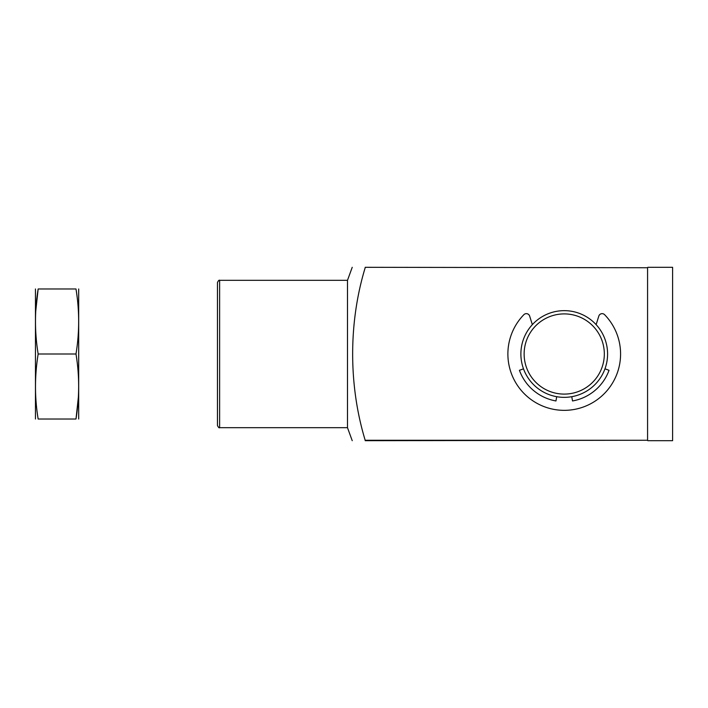 <?xml version="1.0" encoding="UTF-8"?>
<svg xmlns="http://www.w3.org/2000/svg" width="708" height="708" viewBox="0 0 708 708"><rect width="100%" height="100%" fill="white"/><g stroke="black" fill="none" stroke-linecap="round" stroke-linejoin="round"><path stroke-width="1.06" d="M365.186 267.739C348.805 321.37 348.159 384.187 365.186 440.261L647.572 440.261L647.572 267.739L365.186 267.305C348.469 267.305 348.469 267.305 365.186 267.305C348.469 267.305 348.469 267.305 365.186 267.305L647.572 267.739M520.884 354A43.347 43.347 0 0 0 585.905 391.542A43.347 43.347 0 0 0 585.905 316.458A43.347 43.347 0 0 0 520.884 354M352.23 440.695L347.495 427.694L347.495 280.306L352.23 267.305M647.572 440.261L365.186 440.695C348.469 440.695 348.469 440.695 365.186 440.695L365.186 440.261M647.82 440.695L672.6 440.695L672.6 267.305L647.82 267.305M217.453 425.526L217.453 282.474C218.445 280.563 219.17 279.837 219.622 280.306L219.622 427.694C219.17 428.163 218.445 427.437 217.453 425.526M524.132 354A40.099 40.099 0 0 0 584.277 388.727A40.099 40.099 0 0 0 584.277 319.273A40.099 40.099 0 0 0 524.132 354M532.336 324.645L529.655 316.078A3.469 3.469 0 0 0 523.858 314.688A56.348 56.348 0 0 0 524.566 394.02A56.348 56.348 0 0 0 603.897 394.02A56.348 56.348 0 0 0 604.605 314.688A3.469 3.469 0 0 0 598.818 316.078L596.127 324.645M604.968 368.824L609.039 370.311A47.684 47.684 0 0 1 572.515 400.958L571.763 396.692M556.709 396.692L555.957 400.958A47.684 47.684 0 0 1 519.424 370.311L523.504 368.824M35.462 288.979L35.462 419.021M38.152 354L75.995 354C79.535 375.399 79.535 397.073 75.995 419.021L38.152 419.021C34.604 419.021 34.604 419.021 38.152 419.021C34.604 419.021 34.604 419.021 38.152 419.021C34.612 397.622 34.612 375.948 38.152 354C34.604 332.326 34.604 310.653 38.152 288.979C34.604 288.979 34.604 288.979 38.152 288.979L35.763 311.016M38.152 288.979L75.995 288.979C79.544 288.979 79.544 288.979 75.995 288.979C79.544 310.653 79.544 332.326 75.995 354M75.995 419.021C79.544 419.021 79.544 419.021 75.995 419.021C79.544 419.021 79.544 419.021 75.995 419.021L78.384 396.984M78.685 288.979L78.685 419.021M347.495 280.306L219.622 280.306M347.495 427.694L219.622 427.694"/></g></svg>

